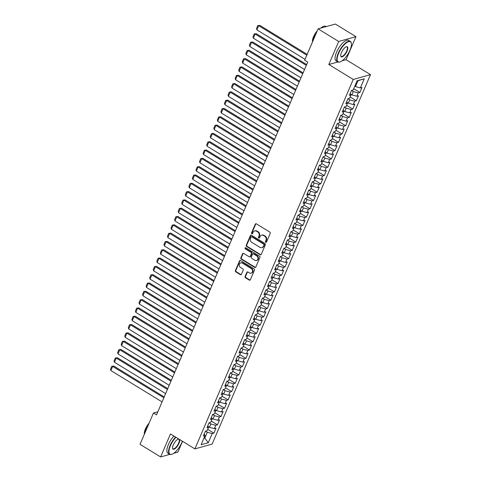 <?xml version="1.0" encoding="UTF-8"?>
<svg xmlns="http://www.w3.org/2000/svg" width="481" height="481" viewBox="0 0 481 481"><rect width="100%" height="100%" fill="white"/><g stroke="black" fill="none" stroke-linecap="round" stroke-linejoin="round"><path stroke-width="0.72" d="M265.752 242.292A0.661 0.571 -105.6 0 0 266.522 242.039L270.232 233.375A0.944 0.818 -105.6 0 0 269.835 232.101L256.361 223.839A0.944 0.818 -105.6 0 0 255.261 224.2L251.551 232.864A0.661 0.571 -105.6 0 0 252.597 233.507L253.078 232.383A3.024 2.609 -105.6 0 1 254.659 230.94A3.024 2.609 -105.6 0 1 256.589 231.241L257.714 231.932A3.024 2.609 -105.6 0 1 258.988 236.009L258.507 237.133A0.661 0.571 -105.6 0 0 259.56 237.77L260.041 236.652A3.024 2.609 -105.6 0 1 261.622 235.209A3.024 2.609 -105.6 0 1 263.552 235.51L264.676 236.201A3.024 2.609 -105.6 0 1 265.951 240.278L265.47 241.396A0.661 0.571 -105.6 0 0 265.752 242.292M261.622 235.209L262.091 235.077A3.024 2.609 -105.6 0 1 264.021 235.377L265.139 236.069A3.024 2.609 -105.6 0 1 266.42 240.145L265.939 241.27A0.661 0.571 -105.6 0 0 266.39 242.232M256 223.725A0.944 0.818 -105.6 0 0 255.73 224.068L252.014 232.732A0.661 0.571 -105.6 0 0 252.465 233.694M254.659 230.94L255.128 230.814A3.024 2.609 -105.6 0 1 257.058 231.114L258.183 231.8A3.024 2.609 -105.6 0 1 259.457 235.876L258.976 237.001A0.661 0.571 -105.6 0 0 259.427 237.963M245.082 276.509A0.944 0.818 -105.6 0 0 245.484 277.784L249.26 280.098A0.944 0.818 -105.6 0 0 250.36 279.744L254.485 270.118A0.944 0.818 -105.6 0 0 254.088 268.843L240.614 260.582A0.944 0.818 -105.6 0 0 239.514 260.942L235.389 270.569A0.944 0.818 -105.6 0 0 235.786 271.843L240.356 274.639A0.944 0.818 -105.6 0 0 241.45 274.284L243.218 270.166A0.944 0.818 -105.6 0 0 242.821 268.891L240.554 267.502A2.525 2.183 -105.6 0 1 239.285 264.977A2.525 2.183 -105.6 0 1 240.813 262.885A2.525 2.183 -105.6 0 1 242.424 263.137L251.292 268.572A2.525 2.183 -105.6 0 1 252.567 271.104A2.525 2.183 -105.6 0 1 251.04 273.19A2.525 2.183 -105.6 0 1 249.423 272.937L247.949 272.03A0.944 0.818 -105.6 0 0 246.849 272.39L245.082 276.509L245.55 276.377A0.944 0.818 -105.6 0 0 245.947 277.651L249.729 279.972A0.944 0.818 -105.6 0 0 250.09 280.086M156.511 414.875L307.726 62.055L304.677 60.185L318.103 28.854L338.696 41.48L328.83 64.496L353.234 79.455L194.895 448.893L170.49 433.934L160.624 456.95L140.031 444.33L153.457 413.005L156.511 414.875M260.137 254.732A0.944 0.818 -105.6 0 0 261.231 254.377L265.356 244.751A0.944 0.818 -105.6 0 0 264.959 243.476L251.485 235.221A0.944 0.818 -105.6 0 0 250.385 235.576L246.26 245.202A0.944 0.818 -105.6 0 0 246.657 246.476L260.137 254.732L260.6 254.605A0.944 0.818 -105.6 0 0 260.961 254.72M259.92 257.437L255.796 267.057A0.944 0.818 -105.6 0 1 254.696 267.418L241.221 259.157A0.944 0.818 -105.6 0 1 240.825 257.882L242.592 253.764A0.944 0.818 -105.6 0 1 243.687 253.409L249.152 256.758A0.944 0.818 -105.6 0 0 250.252 256.397L251.425 253.667A0.944 0.818 -105.6 0 0 251.022 252.393L245.334 248.905A0.661 0.571 -105.6 0 1 245.821 247.763L259.524 256.163A0.944 0.818 -105.6 0 1 259.92 257.437M353.234 79.455L370.484 74.645L212.145 444.083L194.895 448.893M353.715 88.678L359.878 92.454L362.013 87.47L360.359 87.933L364.273 78.794L357.094 80.79L353.18 89.935L351.521 90.392L349.386 95.382L351.04 94.919L349.615 98.244L347.961 98.701L345.821 103.692L347.48 103.229L346.055 106.554L344.402 107.01L342.262 112.001L343.915 111.538L342.49 114.863L340.837 115.326L338.702 120.31L340.356 119.847L338.931 123.172L337.277 123.635L335.137 128.619L336.796 128.156L335.371 131.481L333.718 131.944L331.577 136.929L333.231 136.466L331.806 139.791L330.152 140.254L328.018 145.238L329.671 144.775L328.246 148.1L326.593 148.563L324.453 153.547L326.112 153.084L324.687 156.409L323.034 156.872L320.893 161.856L322.547 161.394L321.122 164.718L319.468 165.181L317.334 170.166L318.987 169.703L317.562 173.028L315.909 173.491L313.768 178.475L315.428 178.012L314.003 181.337L312.349 181.8L310.209 186.784L311.862 186.321L310.437 189.646L308.784 190.109L306.65 195.094L308.303 194.631L306.878 197.956L305.225 198.419L303.084 203.403L304.744 202.94L303.319 206.265L301.659 206.728L299.525 211.712L301.178 211.249L299.753 214.574L298.1 215.037L295.965 220.021L297.619 219.558L296.194 222.883L294.54 223.346L292.4 228.331L294.059 227.868L292.634 231.193L290.975 231.656L288.84 236.64L290.494 236.177L289.069 239.502L287.416 239.965L285.281 244.949L286.935 244.486L285.51 247.811L283.856 248.274L281.716 253.259L283.375 252.796L281.95 256.12L280.291 256.583L278.156 261.568L279.81 261.105L278.385 264.43L276.731 264.893L274.597 269.877L276.25 269.42L274.825 272.739L273.172 273.202L271.031 278.186L272.691 277.729L271.266 281.048L269.607 281.511L267.472 286.496L269.126 286.039L267.701 289.358L266.047 289.821L263.913 294.805L265.566 294.348L264.141 297.667L262.488 298.13L260.347 303.114L262.007 302.657L260.582 305.976L258.922 306.439L256.788 311.423L258.441 310.966L257.016 314.285L255.363 314.748L253.228 319.733L254.882 319.276L253.457 322.595L251.803 323.058L249.663 328.042L251.322 327.585L249.898 330.91L248.238 331.367L246.104 336.351L247.757 335.894L246.332 339.219L244.679 339.676L242.544 344.661L244.198 344.204L242.773 347.529L241.119 347.985L238.979 352.97L240.638 352.513L239.213 355.838L237.554 356.295L235.419 361.285L237.073 360.822L235.648 364.147L233.994 364.604L231.86 369.594L233.513 369.131L232.089 372.456L230.435 372.913L228.295 377.904L229.954 377.441L228.529 380.766L226.87 381.223L224.735 386.213L226.389 385.75L224.964 389.075L223.31 389.532L221.176 394.522L222.829 394.059L221.404 397.384L219.751 397.841L217.61 402.831L219.27 402.369L217.845 405.693L216.185 406.15L214.051 411.141L215.704 410.678L214.279 414.003L212.626 414.46L210.492 419.45L212.145 418.987L210.72 422.312L209.067 422.775L206.926 427.759L208.586 427.296L207.161 430.621L205.501 431.084L203.367 436.069L205.02 435.606L204.239 434.03M359.878 92.454L358.219 92.917L356.794 96.242L351.882 94.889L350.655 94.138M350.15 96.988L356.313 100.769L358.453 95.779L356.794 96.242M356.313 100.769L354.659 101.226L353.234 104.551L348.322 103.199L347.09 102.447M346.591 105.297L352.753 109.079L354.888 104.088L353.234 104.551M352.753 109.079L351.1 109.536L349.675 112.861L344.757 111.514L343.53 110.756M343.031 113.606L349.194 117.388L351.328 112.398L349.675 112.861M349.194 117.388L347.535 117.845L346.11 121.17L341.197 119.823L339.971 119.066M339.466 121.915L345.629 125.697L347.769 120.707L346.11 121.17M345.629 125.697L343.975 126.154L342.55 129.479L337.632 128.132L336.405 127.381M335.906 130.225L342.069 134.007L344.204 129.016L342.55 129.479M342.069 134.007L340.416 134.464L338.991 137.788L334.073 136.442L332.846 135.69M332.347 138.54L338.51 142.316L340.644 137.326L338.991 137.788M338.51 142.316L336.85 142.773L335.425 146.098L330.513 144.751L329.287 143.999M328.782 146.849L334.944 150.625L337.085 145.635L335.425 146.098M334.944 150.625L333.291 151.082L331.866 154.407L326.948 153.06L325.721 152.309M325.222 155.159L331.385 158.934L333.519 153.95L331.866 154.407M331.385 158.934L329.732 159.391L328.307 162.716L323.388 161.369L322.162 160.618M321.663 163.468L327.826 167.244L329.96 162.259L328.307 162.716M327.826 167.244L326.166 167.701L324.741 171.026L319.829 169.679L318.602 168.927M318.097 171.777L324.26 175.553L326.401 170.569L324.741 171.026M324.26 175.553L322.607 176.01L321.182 179.335L316.264 177.988L315.037 177.236M314.538 180.086L320.701 183.862L322.835 178.878L321.182 179.335M320.701 183.862L319.047 184.325L317.622 187.644L312.704 186.297L311.478 185.546M310.979 188.396L317.141 192.172L319.276 187.187L317.622 187.644M317.141 192.172L315.482 192.634L314.057 195.953L309.145 194.607L307.918 193.855M307.413 196.705L313.576 200.481L315.716 195.496L314.057 195.953M313.576 200.481L311.922 200.944L310.498 204.263L305.579 202.916L304.353 202.164M303.854 205.014L310.017 208.79L312.151 203.806L310.498 204.263M310.017 208.79L308.363 209.253L306.938 212.572L302.02 211.225L300.793 210.474M300.294 213.323L306.457 217.099L308.592 212.115L306.938 212.572M306.457 217.099L304.798 217.562L303.373 220.881L298.46 219.534L297.234 218.783M296.729 221.633L302.892 225.409L305.032 220.424L303.373 220.881M302.892 225.409L301.238 225.872L299.813 229.19L294.895 227.844L293.669 227.092M293.169 229.942L299.332 233.718L301.467 228.734L299.813 229.19M299.332 233.718L297.679 234.181L296.254 237.5L291.336 236.153L290.109 235.401M289.61 238.251L295.773 242.027L297.907 237.043L296.254 237.5M295.773 242.027L294.113 242.49L292.688 245.815L287.776 244.462L286.55 243.711M286.045 246.561L292.207 250.336L294.348 245.352L292.688 245.815M292.207 250.336L290.554 250.799L289.129 254.124L284.211 252.772L282.984 252.02M282.485 254.87L288.648 258.646L290.783 253.661L289.129 254.124M288.648 258.646L286.995 259.109L285.57 262.434L280.651 261.081L279.425 260.329M278.926 263.179L285.089 266.955L287.223 261.971L285.57 262.434M285.089 266.955L283.429 267.418L282.004 270.743L277.092 269.39L275.866 268.638M275.36 271.488L281.523 275.264L283.664 270.28L282.004 270.743M281.523 275.264L279.87 275.727L278.445 279.052L273.527 277.699L272.3 276.948M271.801 279.798L277.964 283.574L280.098 278.589L278.445 279.052M277.964 283.574L276.31 284.037L274.885 287.361L269.967 286.009L268.741 285.257M268.242 288.107L274.404 291.883L276.539 286.898L274.885 287.361M274.404 291.883L272.745 292.346L271.32 295.671L266.408 294.318L265.181 293.566M264.676 296.416L270.839 300.192L272.98 295.208L271.32 295.671M270.839 300.192L269.186 300.655L267.761 303.98L262.842 302.627L261.616 301.876M261.117 304.726L267.28 308.501L269.414 303.517L267.761 303.98M267.28 308.501L265.626 308.964L264.201 312.289L259.283 310.936L258.056 310.185M257.557 313.035L263.72 316.811L265.855 311.826L264.201 312.289M263.72 316.811L262.061 317.274L260.636 320.599L255.724 319.246L254.497 318.494M253.992 321.344L260.155 325.12L262.295 320.136L260.636 320.599M260.155 325.12L258.501 325.583L257.076 328.908L252.158 327.555L250.932 326.803M250.433 329.653L256.595 333.429L258.73 328.445L257.076 328.908M256.595 333.429L254.942 333.892L253.517 337.217L248.599 335.864L247.372 335.113M246.873 337.963L253.036 341.738L255.17 336.754L253.517 337.217M253.036 341.738L251.377 342.201L249.952 345.526L245.039 344.174L243.813 343.422M243.308 346.272L249.471 350.048L251.611 345.063L249.952 345.526M249.471 350.048L247.817 350.511L246.392 353.836L241.474 352.483L240.247 351.731M239.748 354.581L245.911 358.357L248.046 353.373L246.392 353.836M245.911 358.357L244.258 358.82L242.833 362.145L237.915 360.792L236.688 360.041M236.189 362.89L242.346 366.666L244.486 361.682L242.833 362.145M242.346 366.666L240.692 367.129L239.267 370.454L234.355 369.101L233.129 368.35M232.624 371.2L238.786 374.976L240.927 369.991L239.267 370.454M238.786 374.976L237.133 375.439L235.708 378.763L230.79 377.411L229.563 376.659M229.064 379.509L235.227 383.285L237.361 378.3L235.708 378.763M235.227 383.285L233.574 383.748L232.149 387.073L227.23 385.72L226.004 384.968M225.505 387.818L231.662 391.594L233.802 386.61L232.149 387.073M231.662 391.594L230.008 392.057L228.583 395.382L223.671 394.029L222.444 393.278M221.939 396.128L228.102 399.909L230.243 394.919L228.583 395.382M228.102 399.909L226.449 400.366L225.024 403.691L220.106 402.338L218.879 401.587M218.38 404.437L224.543 408.219L226.677 403.228L225.024 403.691M224.543 408.219L222.889 408.676L221.464 412.001L216.546 410.648L215.32 409.896M214.821 412.746L220.977 416.528L223.118 411.538L221.464 412.001M220.977 416.528L219.324 416.985L217.899 420.31L212.987 418.963L211.76 418.205M211.255 421.055L217.418 424.837L219.558 419.847L217.899 420.31M217.418 424.837L215.765 425.294L214.34 428.619L209.421 427.272L208.195 426.515M207.696 429.365L213.859 433.147L215.993 428.156L214.34 428.619M213.859 433.147L212.199 433.603L208.285 442.748L201.106 444.745L205.02 435.606M208.586 427.296L207.804 425.721M204.136 437.668L204.792 438.071L207.287 432.257L205.477 431.144M212.199 433.603L207.287 432.257M208.285 442.748L204.792 438.071L203.854 438.335M212.145 418.987L211.363 417.412M209.421 427.272L210.846 423.947L209.037 422.835M215.765 425.294L210.846 423.947M215.704 410.678L214.923 409.103M212.987 418.963L214.412 415.638L212.596 414.526M219.324 416.985L214.412 415.638M219.27 402.369L218.488 400.793M216.546 410.648L217.971 407.329L216.161 406.217M222.889 408.676L217.971 407.329M222.829 394.059L222.048 392.484M220.106 402.338L221.531 399.02L219.721 397.907M226.449 400.366L221.531 399.02M226.389 385.75L225.607 384.175M223.671 394.029L225.096 390.71L223.286 389.598M230.008 392.057L225.096 390.71M229.954 377.441L229.172 375.865M227.23 385.72L228.655 382.401L226.846 381.289M233.574 383.748L228.655 382.401M233.513 369.131L232.732 367.556M230.79 377.411L232.215 374.092L230.405 372.979M237.133 375.439L232.215 374.092M237.073 360.822L236.291 359.247M234.355 369.101L235.78 365.782L233.97 364.67M240.692 367.129L235.78 365.782M240.638 352.513L239.857 350.938M237.915 360.792L239.34 357.473L237.53 356.361M244.258 358.82L239.34 357.473M244.198 344.204L243.416 342.628M241.474 352.483L242.899 349.158L241.089 348.052M247.817 350.511L242.899 349.158M247.757 335.894L246.975 334.319M245.039 344.174L246.464 340.849L244.655 339.742M251.377 342.201L246.464 340.849M251.322 327.585L250.541 326.01M248.599 335.864L250.024 332.539L248.214 331.433M254.942 333.892L250.024 332.539M254.882 319.276L254.1 317.7M252.158 327.555L253.583 324.23L251.773 323.124M258.501 325.583L253.583 324.23M258.441 310.966L257.66 309.391M255.724 319.246L257.149 315.921L255.339 314.815M262.061 317.274L257.149 315.921M262.007 302.657L261.225 301.076M259.283 310.936L260.708 307.612L258.898 306.505M265.626 308.964L260.708 307.612M265.566 294.348L264.784 292.767M262.842 302.627L264.267 299.302L262.458 298.196M269.186 300.655L264.267 299.302M269.126 286.039L268.344 284.457M266.408 294.318L267.833 290.993L266.023 289.887M272.745 292.346L267.833 290.993M272.691 277.729L271.909 276.148M269.967 286.009L271.392 282.684L269.582 281.577M276.31 284.037L271.392 282.684M276.25 269.42L275.469 267.839M273.527 277.699L274.952 274.374L273.142 273.268M279.87 275.727L274.952 274.374M279.81 261.105L279.028 259.53M277.092 269.39L278.517 266.065L276.707 264.959M283.429 267.418L278.517 266.065M283.375 252.796L282.594 251.22M280.651 261.081L282.076 257.756L280.267 256.65M286.995 259.109L282.076 257.756M286.935 244.486L286.153 242.911M284.211 252.772L285.636 249.447L283.826 248.34M290.554 250.799L285.636 249.447M290.494 236.177L289.712 234.602M287.776 244.462L289.201 241.137L287.391 240.031M294.113 242.49L289.201 241.137M294.059 227.868L293.278 226.292M291.336 236.153L292.761 232.828L290.951 231.722M297.679 234.181L292.761 232.828M297.619 219.558L296.837 217.983M294.895 227.844L296.32 224.519L294.51 223.412M301.238 225.872L296.32 224.519M301.178 211.249L300.397 209.674M298.46 219.534L299.885 216.209L298.076 215.097M304.798 217.562L299.885 216.209M304.744 202.94L303.962 201.365M302.02 211.225L303.445 207.9L301.635 206.788M308.363 209.253L303.445 207.9M308.303 194.631L307.521 193.055M305.579 202.916L307.004 199.591L305.195 198.479M311.922 200.944L307.004 199.591M311.862 186.321L311.081 184.746M309.145 194.607L310.57 191.282L308.76 190.169M315.482 192.634L310.57 191.282M315.428 178.012L314.646 176.437M312.704 186.297L314.129 182.972L312.319 181.86M319.047 184.325L314.129 182.972M318.987 169.703L318.206 168.128M316.264 177.988L317.688 174.663L315.879 173.551M322.607 176.01L317.688 174.663M322.547 161.394L321.765 159.818M319.829 169.679L321.254 166.354L319.444 165.242M326.166 167.701L321.254 166.354M326.112 153.084L325.33 151.509M323.388 161.369L324.813 158.045L323.004 156.932M329.732 159.391L324.813 158.045M329.671 144.775L328.89 143.2M326.948 153.06L328.373 149.735L326.563 148.623M333.291 151.082L328.373 149.735M333.231 136.466L332.449 134.89M330.513 144.751L331.938 141.426L330.128 140.314M336.85 142.773L331.938 141.426M336.796 128.156L336.015 126.581M334.073 136.442L335.497 133.117L333.688 132.004M340.416 134.464L335.497 133.117M340.356 119.847L339.574 118.272M337.632 128.132L339.057 124.807L337.247 123.695M343.975 126.154L339.057 124.807M343.915 111.538L343.133 109.963M341.197 119.823L342.622 116.498L340.813 115.386M347.535 117.845L342.622 116.498M347.48 103.229L346.699 101.653M344.757 111.514L346.182 108.189L344.372 107.077M351.1 109.536L346.182 108.189M351.04 94.919L350.258 93.344M348.322 103.199L349.741 99.88L347.931 98.767M354.659 101.226L349.741 99.88M351.882 94.889L353.307 91.57L351.497 90.458M358.219 92.917L353.307 91.57M157.834 411.784L153.457 413.005M160.624 456.95L169.811 454.389M173.779 453.282L177.874 452.146L182.521 441.305M342.117 60.792L346.079 59.686L355.946 36.67L338.696 41.48M355.946 36.67L335.353 24.05L318.103 28.854M346.079 59.686L370.484 74.645M360.359 87.933L355.441 86.58L357.936 80.766L356.992 81.03M355.441 86.58L354.786 86.183M364.273 78.794L357.936 80.766M328.83 64.496L337.878 61.971M251.124 235.101A0.944 0.818 -105.6 0 0 250.854 235.443L246.729 245.07A0.944 0.818 -105.6 0 0 247.126 246.344L260.6 254.605M263.925 245.009A0.661 0.571 -105.6 0 0 263.648 244.114L251.816 236.862A0.661 0.571 -105.6 0 0 251.052 237.115L250.541 238.299A3.024 2.609 -105.6 0 0 251.822 242.376L259.902 247.33A3.024 2.609 -105.6 0 0 261.832 247.631A3.024 2.609 -105.6 0 0 263.42 246.188L264.394 244.877A0.661 0.571 -105.6 0 0 264.111 243.987L263.648 244.114M251.395 236.802L251.864 236.67A0.661 0.571 -105.6 0 1 252.284 236.736L264.111 243.987M261.832 247.631L262.301 247.505A3.024 2.609 -105.6 0 0 263.883 246.062L263.42 246.188M264.394 244.877L263.883 246.062M243.332 253.289A0.944 0.818 -105.6 0 0 243.055 253.631L241.294 257.756A0.944 0.818 -105.6 0 0 241.69 259.025L255.164 267.286A0.944 0.818 -105.6 0 0 255.525 267.406M249.753 256.848L250.222 256.722A0.944 0.818 -105.6 0 0 250.715 256.271L251.888 253.535A0.944 0.818 -105.6 0 0 251.491 252.26L245.803 248.773L245.334 248.905M245.653 247.691A0.661 0.571 -105.6 0 0 245.803 248.773M254.822 260.233A2.525 2.183 -105.6 0 0 256.439 260.486A2.525 2.183 -105.6 0 0 257.966 258.393A2.525 2.183 -105.6 0 0 256.692 255.868L253.571 253.956A0.944 0.818 -105.6 0 0 252.471 254.311L251.298 257.04A0.944 0.818 -105.6 0 0 251.701 258.315L254.822 260.233M256.439 260.486L256.902 260.353A2.525 2.183 -105.6 0 0 258.429 258.267A2.525 2.183 -105.6 0 0 257.161 255.742L256.692 255.868M252.964 253.86L253.433 253.727A0.944 0.818 -105.6 0 1 254.034 253.824L257.161 255.742M247.589 271.915A0.944 0.818 -105.6 0 0 247.312 272.258L245.55 276.377M251.04 273.19L251.503 273.058A2.525 2.183 -105.6 0 0 253.03 270.971A2.525 2.183 -105.6 0 0 251.761 268.446L251.292 268.572M240.813 262.885L241.276 262.758A2.525 2.183 -105.6 0 1 242.893 263.005L251.761 268.446M240.253 260.468A0.944 0.818 -105.6 0 0 239.983 260.81L235.852 270.436A0.944 0.818 -105.6 0 0 236.255 271.711L240.819 274.507A0.944 0.818 -105.6 0 0 241.179 274.627M307.167 54.377L259.854 25.379L258.688 25.703L306.812 55.201M305.032 59.355L256.908 29.858L256.535 28.529L257.78 25.619L259.854 25.379M257.78 25.619L258.688 25.703L256.908 29.858M306.656 64.556L256.295 33.688L255.128 34.013L306.301 65.38M304.521 69.535L253.349 38.167L252.97 36.839L254.221 33.929L256.295 33.688M254.221 33.929L255.128 34.013L253.349 38.167M303.09 72.865L252.729 41.997L251.563 42.322L302.741 73.689M300.962 77.844L249.783 46.477L249.411 45.148L250.655 42.238L252.729 41.997M250.655 42.238L251.563 42.322L249.783 46.477M338.588 53.379A11.736 4.323 121.5 0 0 340.109 61.881A11.736 4.323 121.5 0 0 349.964 50.21A11.736 4.323 121.5 0 0 351.37 43.5A11.736 4.323 121.5 0 0 346.11 43.037A11.736 4.323 121.5 0 0 338.588 53.379M339.941 61.929A12.025 4.431 -58.5 0 1 339.772 61.989A12.025 4.431 -58.5 0 1 337.764 61.911A12.025 4.431 -58.5 0 1 338.221 53.277A12.025 4.431 -58.5 0 1 350.336 41.396A12.025 4.431 -58.5 0 1 351.316 43.158A12.025 4.431 -58.5 0 1 351.34 43.332M341.432 52.585A5.868 2.164 -58.5 0 1 346.362 46.753A5.868 2.164 -58.5 0 1 347.12 50.998A5.868 2.164 -58.5 0 1 343.362 56.175A5.868 2.164 -58.5 0 1 340.728 55.94A5.868 2.164 -58.5 0 1 341.432 52.585M340.71 55.76A5.58 2.056 121.5 0 0 341.131 56.409A5.58 2.056 121.5 0 0 346.753 50.902A5.58 2.056 121.5 0 0 346.963 46.897A5.58 2.056 121.5 0 0 346.194 46.813M312.373 42.232A12.025 4.431 -58.5 0 1 313.66 38.227A12.025 4.431 -58.5 0 1 315.921 33.947M312.5 41.637A8.658 3.193 -58.5 0 1 313.54 36.694A8.658 3.193 -58.5 0 1 317.274 30.79M337.764 61.911L336.087 60.877A12.025 4.431 -58.5 0 1 336.544 52.249A12.025 4.431 -58.5 0 1 348.659 40.368L350.336 41.396M320.779 28.108A12.025 4.431 -58.5 0 1 325.775 26.347L326.196 26.605M175.92 437.265A11.736 4.323 121.5 0 0 170.418 445.749A11.736 4.323 121.5 0 0 171.933 454.25A11.736 4.323 121.5 0 0 181.794 442.58A11.736 4.323 121.5 0 0 182.341 441.197M171.771 454.298A12.025 4.431 -58.5 0 1 171.603 454.359A12.025 4.431 -58.5 0 1 169.595 454.28A12.025 4.431 -58.5 0 1 170.052 445.647A12.025 4.431 -58.5 0 1 175.589 437.061M179.437 439.418A5.868 2.164 -58.5 0 1 178.95 443.374A5.868 2.164 -58.5 0 1 175.186 448.545A5.868 2.164 -58.5 0 1 172.559 448.31A5.868 2.164 -58.5 0 1 173.262 444.955A5.868 2.164 -58.5 0 1 178.192 439.123A5.868 2.164 -58.5 0 1 178.824 439.045M172.535 448.13A5.58 2.056 121.5 0 0 172.962 448.785A5.58 2.056 121.5 0 0 178.583 443.272A5.58 2.056 121.5 0 0 178.794 439.267A5.58 2.056 121.5 0 0 178.018 439.183M144.198 434.602A12.025 4.431 -58.5 0 1 145.49 430.597A12.025 4.431 -58.5 0 1 147.751 426.322M144.33 434.006A8.658 3.193 -58.5 0 1 145.37 429.064A8.658 3.193 -58.5 0 1 149.104 423.166M169.595 454.28L167.917 453.252A12.025 4.431 -58.5 0 1 168.374 444.618A12.025 4.431 -58.5 0 1 173.912 436.033M299.531 81.175L249.17 50.307L248.004 50.631L299.176 81.998M297.396 86.153L246.224 54.786L245.851 53.457L247.096 50.547L249.17 50.307M247.096 50.547L248.004 50.631L246.224 54.786M295.971 89.484L245.611 58.616L244.444 58.941L295.617 90.308M293.837 94.462L242.665 63.095L242.286 61.766L243.536 58.856L245.611 58.616M243.536 58.856L244.444 58.941L242.665 63.095M292.406 97.793L242.045 66.925L240.879 67.25L292.057 98.617M290.277 102.772L239.099 71.404L238.726 70.076L239.971 67.166L242.045 66.925M239.971 67.166L240.879 67.25L239.099 71.404M288.847 106.103L238.486 75.234L237.319 75.559L288.492 106.926M286.712 111.081L235.54 79.714L235.167 78.385L236.411 75.481L238.486 75.234M236.411 75.481L237.319 75.559L235.54 79.714M285.287 114.412L234.926 83.544L233.76 83.868L284.932 115.236M283.153 119.39L231.974 88.023L231.601 86.694L232.846 83.79L234.926 83.544M232.846 83.79L233.76 83.868L231.974 88.023M281.722 122.721L231.361 91.853L230.195 92.178L281.373 123.545M279.593 127.699L228.415 96.332L228.042 95.004L229.287 92.099L231.361 91.853M229.287 92.099L230.195 92.178L228.415 96.332M278.162 131.03L227.802 100.162L226.635 100.487L277.808 131.854M276.028 136.009L224.855 104.642L224.483 103.313L225.727 100.409L227.802 100.162M225.727 100.409L226.635 100.487L224.855 104.642M274.603 139.34L224.242 108.472L223.076 108.796L274.248 140.163M272.468 144.318L221.29 112.951L220.917 111.622L222.162 108.718L224.242 108.472M222.162 108.718L223.076 108.796L221.29 112.951M271.037 147.649L220.677 116.781L219.51 117.105L270.689 148.473M268.909 152.627L217.731 121.26L217.358 119.931L218.602 117.027L220.677 116.781M218.602 117.027L219.51 117.105L217.731 121.26M267.478 155.958L217.117 125.09L215.951 125.415L267.123 156.782M265.344 160.937L214.171 129.569L213.792 128.241L215.043 125.337L217.117 125.09M215.043 125.337L215.951 125.415L214.171 129.569M263.919 164.268L213.558 133.399L212.392 133.724L263.564 165.091M261.784 169.246L210.606 137.879L210.233 136.55L211.478 133.646L213.558 133.399M211.478 133.646L212.392 133.724L210.606 137.879M260.353 172.577L209.993 141.709L208.826 142.033L260.005 173.4M258.225 177.555L207.046 146.188L206.674 144.859L207.918 141.955L209.993 141.709M207.918 141.955L208.826 142.033L207.046 146.188M256.794 180.892L206.433 150.018L205.267 150.343L256.439 181.71M254.659 185.864L203.487 154.497L203.108 153.168L204.359 150.264L206.433 150.018M204.359 150.264L205.267 150.343L203.487 154.497M253.234 189.201L202.868 158.327L201.707 158.652L252.88 190.019M251.1 194.174L199.922 162.806L199.549 161.478L200.793 158.574L202.868 158.327M200.793 158.574L201.707 158.652L199.922 162.806M249.669 197.511L199.308 166.636L198.142 166.961L249.32 198.328M247.541 202.483L196.362 171.116L195.989 169.793L197.234 166.883L199.308 166.636M197.234 166.883L198.142 166.961L196.362 171.116M246.11 205.82L195.749 174.946L194.583 175.27L245.755 206.638M243.975 210.792L192.803 179.425L192.424 178.102L193.675 175.192L195.749 174.946M193.675 175.192L194.583 175.27L192.803 179.425M242.55 214.129L192.184 183.255L191.023 183.58L242.196 214.953M240.416 219.108L189.237 187.734L188.865 186.412L190.109 183.501L192.184 183.255M190.109 183.501L191.023 183.58L189.237 187.734M238.985 222.438L188.624 191.564L187.458 191.895L238.636 223.262M236.856 227.417L185.678 196.05L185.305 194.721L186.55 191.811L188.624 191.564M186.55 191.811L187.458 191.895L185.678 196.05M235.425 230.748L185.065 199.88L183.898 200.204L235.071 231.571M233.291 235.726L182.119 204.359L181.74 203.03L182.99 200.12L185.065 199.88M182.99 200.12L183.898 200.204L182.119 204.359M231.866 239.057L181.499 208.189L180.339 208.513L231.511 239.881M229.732 244.035L178.553 212.668L178.18 211.339L179.425 208.429L181.499 208.189M179.425 208.429L180.339 208.513L178.553 212.668M228.301 247.366L177.94 216.498L176.774 216.823L227.952 248.19M226.172 252.345L174.994 220.977L174.621 219.649L175.866 216.739L177.94 216.498M175.866 216.739L176.774 216.823L174.994 220.977M224.741 255.676L174.381 224.807L173.214 225.132L224.386 256.499M222.607 260.654L171.434 229.287L171.056 227.958L172.306 225.048L174.381 224.807M172.306 225.048L173.214 225.132L171.434 229.287M221.182 263.985L170.815 233.117L169.655 233.441L220.827 264.809M219.047 268.963L167.869 237.596L167.496 236.267L168.741 233.357L170.815 233.117M168.741 233.357L169.655 233.441L167.869 237.596M217.616 272.294L167.256 241.426L166.089 241.751L217.268 273.118M215.488 277.272L164.31 245.905L163.937 244.576L165.181 241.666L167.256 241.426M165.181 241.666L166.089 241.751L164.31 245.905M214.057 280.603L163.696 249.735L162.53 250.06L213.702 281.427M211.923 285.582L160.75 254.215L160.371 252.886L161.622 249.976L163.696 249.735M161.622 249.976L162.53 250.06L160.75 254.215M210.498 288.913L160.131 258.044L158.97 258.369L210.143 289.736M208.363 293.891L157.185 262.524L156.812 261.195L158.057 258.285L160.131 258.044M158.057 258.285L158.97 258.369L157.185 262.524M206.932 297.222L156.572 266.354L155.405 266.678L206.583 298.046M204.804 302.2L153.625 270.833L153.253 269.504L154.497 266.594L156.572 266.354M154.497 266.594L155.405 266.678L153.625 270.833M203.373 305.531L153.012 274.663L151.846 274.988L203.018 306.355M201.238 310.51L150.066 279.142L149.687 277.814L150.938 274.904L153.012 274.663M150.938 274.904L151.846 274.988L150.066 279.142M199.813 313.84L149.447 282.972L148.286 283.297L199.459 314.664M197.679 318.819L146.501 287.452L146.128 286.123L147.372 283.213L149.447 282.972M147.372 283.213L148.286 283.297L146.501 287.452M196.248 322.15L145.887 291.282L144.721 291.606L195.899 322.973M194.12 327.128L142.941 295.761L142.568 294.432L143.813 291.522L145.887 291.282M143.813 291.522L144.721 291.606L142.941 295.761M192.689 330.459L142.328 299.591L141.161 299.916L192.334 331.283M190.554 335.437L139.382 304.07L139.003 302.741L140.254 299.831L142.328 299.591M140.254 299.831L141.161 299.916L139.382 304.07M189.129 338.768L138.762 307.9L137.602 308.225L188.774 339.592M186.995 343.747L135.816 312.379L135.444 311.051L136.688 308.141L138.762 307.9M136.688 308.141L137.602 308.225L135.816 312.379M185.564 347.078L135.203 316.209L134.037 316.534L185.215 347.901M183.429 352.056L132.257 320.689L131.884 319.36L133.129 316.45L135.203 316.209M133.129 316.45L134.037 316.534L132.257 320.689M182.004 355.387L131.644 324.519L130.477 324.843L181.65 356.211M179.87 360.365L128.698 328.998L128.319 327.669L129.569 324.759L131.644 324.519M129.569 324.759L130.477 324.843L128.698 328.998M178.445 363.696L128.078 332.828L126.918 333.153L178.09 364.52M176.311 368.674L125.132 337.307L124.759 335.978L126.004 333.068L128.078 332.828M126.004 333.068L126.918 333.153L125.132 337.307M174.88 372.005L124.519 341.137L123.352 341.462L174.531 372.829M172.745 376.984L121.573 345.617L121.2 344.288L122.445 341.378L124.519 341.137M122.445 341.378L123.352 341.462L121.573 345.617M171.32 380.315L120.959 349.447L119.793 349.771L170.965 381.138M169.186 385.293L118.013 353.926L117.635 352.597L118.885 349.687L120.959 349.447M118.885 349.687L119.793 349.771L118.013 353.926M167.761 388.624L117.394 357.756L116.234 358.08L167.406 389.448M165.626 393.602L114.448 362.235L114.075 360.906L115.32 357.996L117.394 357.756M115.32 357.996L116.234 358.08L114.448 362.235M164.195 396.933L113.835 366.065L112.668 366.39L163.847 397.757M162.061 401.912L110.889 370.544L110.516 369.216L111.76 366.306L113.835 366.065M111.76 366.306L112.668 366.39L110.889 370.544M266.42 240.145L265.951 240.278M265.139 236.069L264.676 236.201M264.021 235.377L263.552 235.51M258.976 237.001L258.507 237.133M259.457 235.876L258.988 236.009M258.183 231.8L257.714 231.932M257.058 231.114L256.589 231.241M252.014 232.732L251.551 232.864M255.73 224.068L255.261 224.2M265.939 241.27L265.47 241.396M247.126 246.344L246.657 246.476M246.729 245.07L246.26 245.202M250.854 235.443L250.385 235.576M252.284 236.736L251.816 236.862M255.164 267.286L254.696 267.418M241.69 259.025L241.221 259.157M241.294 257.756L240.825 257.882M243.055 253.631L242.592 253.764M250.715 256.271L250.252 256.397M251.888 253.535L251.425 253.667M251.491 252.26L251.022 252.393M254.034 253.824L253.571 253.956M247.312 272.258L246.849 272.39M242.893 263.005L242.424 263.137M240.819 274.507L240.356 274.639M236.255 271.711L235.786 271.843M235.852 270.436L235.389 270.569M239.983 260.81L239.514 260.942M249.729 279.972L249.26 280.098M245.947 277.651L245.484 277.784M340.109 61.881L339.772 61.989M351.37 43.5L351.316 43.158M171.933 454.25L171.603 454.359"/></g></svg>
